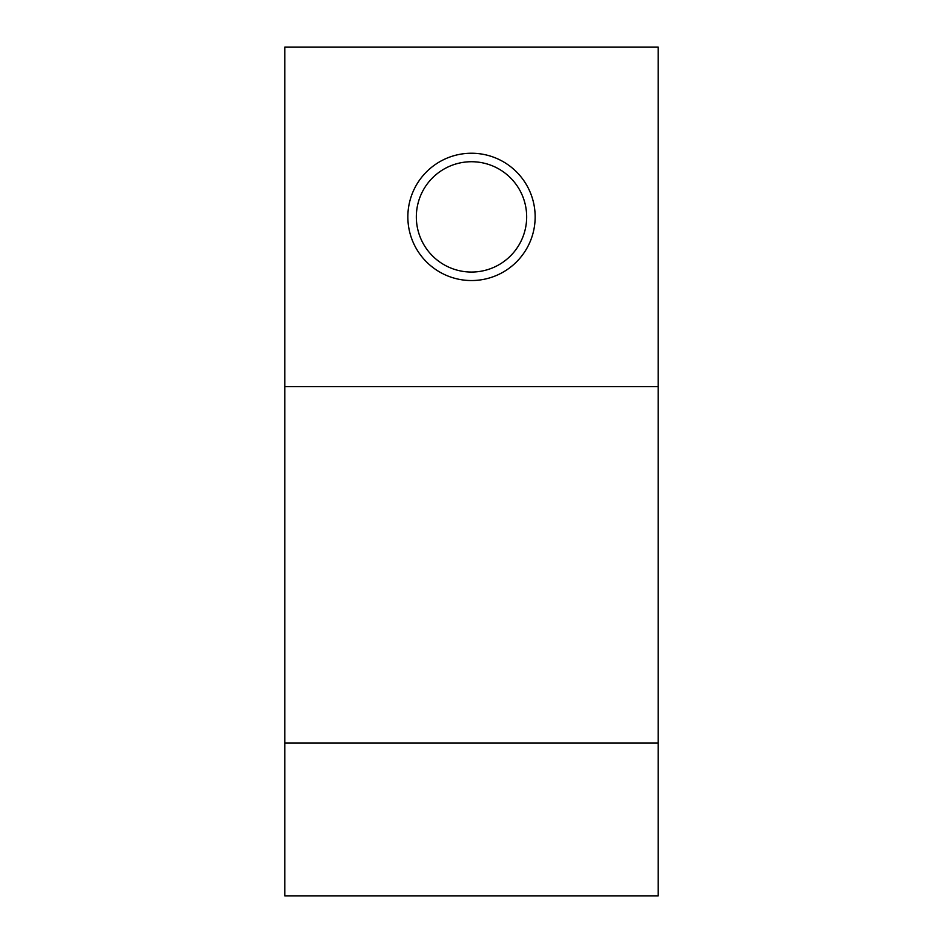 <?xml version="1.0" encoding="UTF-8"?>
<svg xmlns="http://www.w3.org/2000/svg" width="943" height="943" viewBox="0 0 943 943"><rect width="100%" height="100%" fill="white"/><g stroke="black" fill="none" stroke-linecap="round" stroke-linejoin="round"><path stroke-width="1.41" d="M535.153 216.89A63.652 63.652 0 0 1 471.5 280.543A63.652 63.652 0 0 1 407.847 216.89A63.652 63.652 0 0 1 471.5 153.237A63.652 63.652 0 0 1 535.153 216.89M416.334 216.89A55.165 55.165 0 0 0 471.5 272.055A55.165 55.165 0 0 0 526.665 216.89A55.165 55.165 0 0 0 471.5 161.724A55.165 55.165 0 0 0 416.334 216.89M284.786 743.084L284.786 895.85L658.214 895.85L658.214 743.084L284.786 743.084L284.786 47.15L658.214 47.15L658.214 386.63L284.786 386.63M658.214 386.63L658.214 743.084"/></g></svg>
